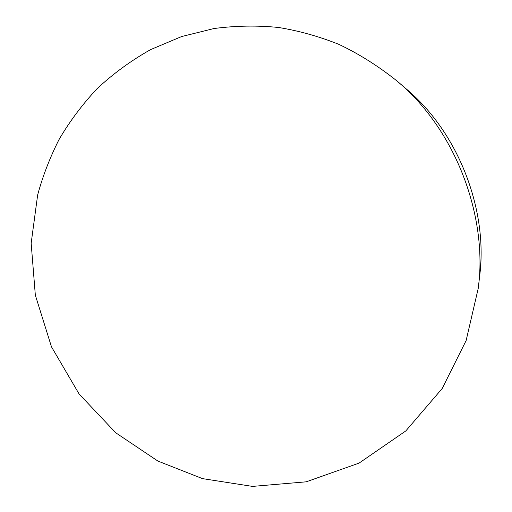 <?xml version="1.0" encoding="UTF-8"?>
<svg xmlns="http://www.w3.org/2000/svg" width="512" height="512" viewBox="0 0 512 512"><rect width="100%" height="100%" fill="white"/><g stroke="black" fill="none" stroke-linecap="round" stroke-linejoin="round"><path stroke-width="0.77" d="M396.326 80.461L405.069 87.936C459.174 132.358 488.467 211.789 479.539 276.877L478.246 288.307C488.083 216.806 455.782 129.242 396.326 80.461C377.773 65.715 358.541 53.651 338.618 44.256C318.931 36.403 298.938 30.816 278.637 27.494C257.491 25.331 235.942 25.677 214.01 28.531L181.613 36.557L150.63 49.6C130.995 60.646 113.107 73.722 96.954 88.826C82.029 104.832 69.318 121.856 58.835 139.904C49.658 158.214 42.598 176.563 37.651 194.957L31.162 243.251L35.334 295.149L51.482 346.842L79.091 393.978L115.77 432.806L157.914 461.075L202.477 478.618L252.506 486.4L306.227 481.818L359.053 463.11L405.805 430.938L442.208 388.499L466.131 340.55L478.246 288.307"/></g></svg>
